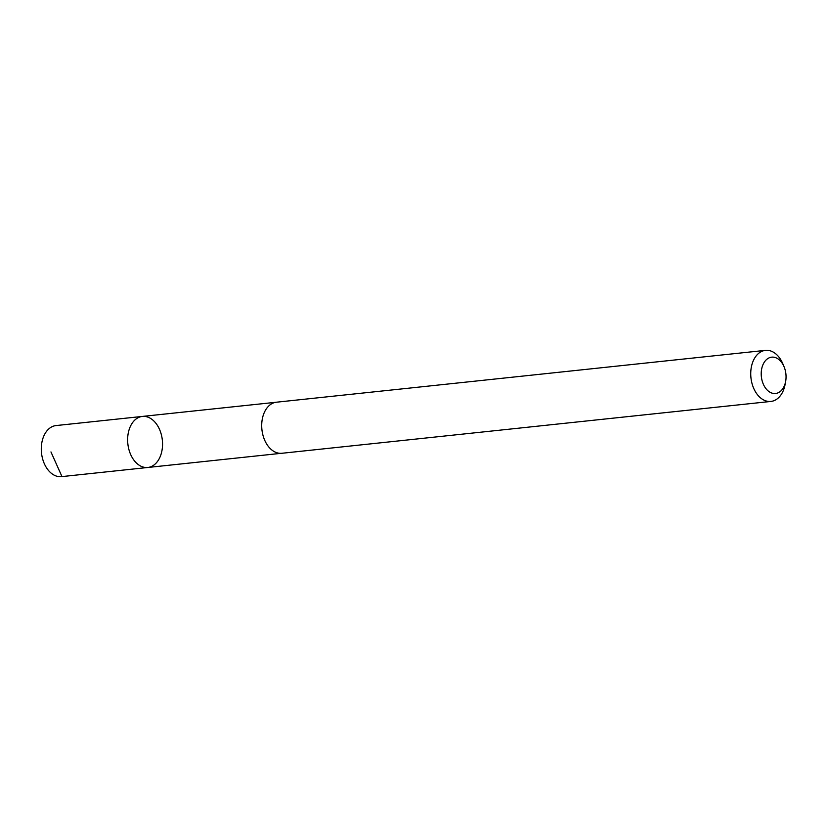 <?xml version="1.0" encoding="UTF-8"?>
<svg xmlns="http://www.w3.org/2000/svg" width="827" height="827" viewBox="0 0 827 827"><rect width="100%" height="100%" fill="white"/><g stroke="black" fill="none" stroke-linecap="round" stroke-linejoin="round"><path stroke-width="1.24" d="M158.588 459.802A25.668 17.346 -96.1 0 1 147.795 467.482A25.668 17.346 -96.1 0 1 127.844 443.779A25.668 17.346 -96.1 0 1 142.389 416.426A25.668 17.346 -96.1 0 1 160.242 431.156A25.668 17.346 -96.1 0 1 158.588 459.802M56.05 425.564A25.678 17.346 83.9 0 0 45.258 433.255A25.678 17.346 83.9 0 0 43.593 461.9A25.678 17.346 83.9 0 0 61.456 476.641L147.795 467.482A25.668 17.346 -96.1 0 1 127.844 443.779A25.668 17.346 -96.1 0 1 142.389 416.426L56.05 425.564M784.11 366.857L782.921 363.994A25.678 17.346 83.9 0 0 765.492 350.359L276.466 402.201A25.678 17.346 83.9 0 0 265.674 409.882A25.678 17.346 83.9 0 0 264.009 438.537A25.678 17.346 83.9 0 0 281.873 453.279L770.909 401.436A25.678 17.346 83.9 0 0 785.092 384.441L785.65 381.402A18.266 12.343 83.9 0 0 784.11 366.857A18.266 12.343 83.9 0 0 764.034 362.619A18.266 12.343 83.9 0 0 767.983 390.789A18.266 12.343 83.9 0 0 785.65 381.402M765.492 350.359A25.678 17.346 83.9 0 0 754.7 358.039A25.678 17.346 83.9 0 0 753.035 386.695A25.678 17.346 83.9 0 0 770.909 401.436M61.973 476.579L50.954 451.935M275.691 402.304L142.389 416.426M281.097 453.33L147.795 467.482"/></g></svg>
